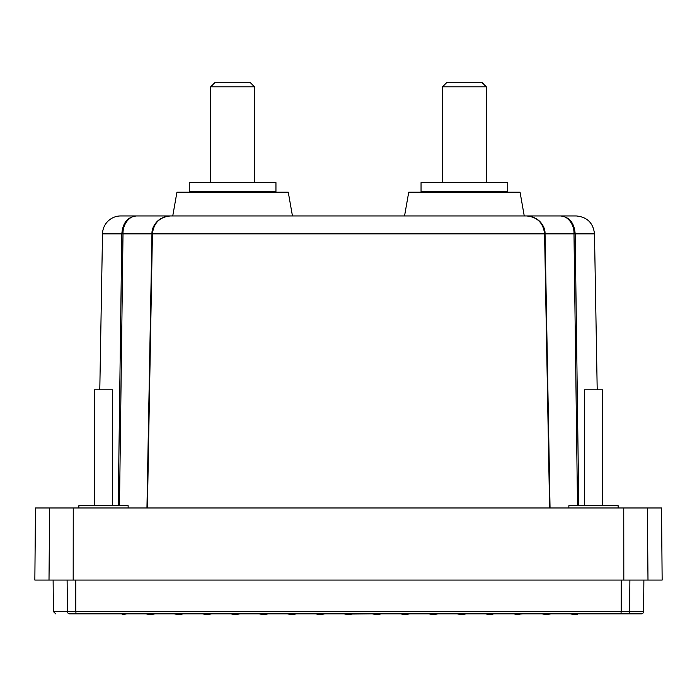 <?xml version="1.0" encoding="UTF-8"?>
<svg xmlns="http://www.w3.org/2000/svg" width="697" height="697" viewBox="0 0 697 697"><rect width="100%" height="100%" fill="white"/><g stroke="black" fill="none" stroke-linecap="round" stroke-linejoin="round"><path stroke-width="1.05" d="M641.318 613.839L627.352 613.839L641.318 613.839A2.283 2.283 0 0 0 643.601 611.574L629.618 611.574A2.283 2.265 -90 0 1 627.352 613.839L76.06 613.839L126.749 613.839L122.184 614.754M118.229 505.691L121.827 233.878C122.689 222.901 127.568 216.924 136.455 215.948L120.755 215.948A18.253 18.253 0 0 0 102.511 233.878L99.793 389.797M536.376 218.867A18.253 18.253 0 0 0 526.662 215.948M549.593 507.974L544.584 233.878C543.312 222.901 537.274 216.924 526.479 215.948A18.253 18.253 0 0 0 526.47 215.948L560.545 215.948C569.432 216.924 574.311 222.901 575.173 233.878L578.771 505.691M550.046 507.974L545.045 233.878L543.05 226.063C540.158 220.078 534.634 216.706 526.479 215.948C535.488 215.721 545.568 224.199 545.028 233.878L573.988 233.878L577.508 505.691M75.799 580.07L75.825 611.574L621.175 611.574L620.94 613.839L551.109 613.839L546.187 614.676L541.978 613.839L522.82 613.839L516.564 614.414L519.744 614.449M513.689 613.839L516.564 614.414L513.689 613.839L494.522 613.839L486.532 614.066L489.965 614.754L493.049 614.135M485.4 613.839L462.808 613.839M466.093 613.865L461.675 614.754L457.11 613.839L437.943 613.839L433.386 614.754L428.821 613.839L409.653 613.839L405.088 614.754L400.531 613.839L381.364 613.839L376.798 614.754L372.242 613.839L352.142 614.022M145.917 613.839L150.831 614.676L155.039 613.839L150.474 614.754L145.917 613.839L126.749 613.839M174.206 613.839L177.282 614.449L183.328 613.839L178.763 614.754L174.206 613.839L155.039 613.839M202.496 613.839L211.618 613.839L207.061 614.754L202.496 613.839L183.328 613.839M211.618 613.839L234.192 613.839M324.758 613.839L343.943 613.839L348.509 614.754L353.074 613.839M618.143 507.974L618.143 505.691L568.865 505.691L568.865 507.974M128.135 507.974L128.135 505.691L78.857 505.691L78.857 507.974M602.626 505.691L602.626 389.797L584.374 389.797L584.374 505.691M112.626 505.691L112.626 389.797L94.374 389.797L94.374 505.691M314.434 215.948L292.452 215.948L288.27 192.215L176.933 192.215L172.751 215.948L120.755 215.948M576.236 215.948L560.545 215.948C567.436 215.721 574.406 224.199 573.988 233.878L594.489 233.878C593.252 222.97 587.17 216.994 576.236 215.948L524.249 215.948L520.067 192.215L408.73 192.215L404.548 215.948L382.566 215.948M275.951 182.631L189.253 182.631L189.253 191.762L275.951 191.762L275.951 182.631M507.747 182.631L421.049 182.631L421.049 191.762L507.747 191.762L507.747 182.631M254.501 182.631L254.501 86.811L210.694 86.811L210.694 182.631M486.306 182.631L486.306 86.811L442.499 86.811L442.499 182.631M254.501 86.811L249.935 82.246L215.26 82.246L210.694 86.811M486.306 86.811L481.74 82.246L447.065 82.246L442.499 86.811M324.785 613.839L320.219 614.754L315.654 613.839L296.495 613.839L291.93 614.754L287.364 613.839L268.206 613.839L263.64 614.754L259.075 613.839L239.907 613.839L235.351 614.754L230.925 613.865M67.112 580.07L67.382 611.574L75.825 611.574L76.06 613.839L69.648 613.839C51.02 613.839 51.02 613.839 69.648 613.839C51.02 613.839 51.02 613.839 69.648 613.839A2.283 2.265 -90 0 1 67.382 611.574L53.399 611.574L55.682 613.839M647.992 580.07L647.365 507.974L661.523 507.974L662.15 580.07L34.85 580.07L35.477 507.974L49.635 507.974L49.008 580.07M577.735 614.17L574.833 614.754L570.268 613.839M647.365 507.974L49.635 507.974M163.255 507.974L166.165 507.974M378.088 614.493L381.364 613.839M541.978 613.839L546.962 614.667M526.479 215.948L170.521 215.948C159.726 216.924 153.689 222.901 152.416 233.878L147.407 507.974M119.492 505.691L123.012 233.878L151.955 233.878L153.95 226.063C156.842 220.078 162.366 216.706 170.521 215.948C161.512 215.721 151.432 224.199 151.972 233.878L146.98 507.974M550.02 507.974L545.028 233.878M170.53 215.948L136.455 215.948C129.564 215.721 122.594 224.199 123.012 233.878L102.511 233.878M226.673 192.215L226.673 191.762M225.645 191.762L225.645 192.215M227.422 191.762L227.422 192.215M227.649 192.215L227.649 191.762M228.642 192.215L228.642 191.762M229.444 191.762L229.444 192.215M229.67 192.215L229.67 191.762M230.62 192.215L230.62 191.762M231.474 191.762L231.474 192.215M231.7 192.215L231.7 191.762M232.598 192.215L232.598 191.762M233.504 191.762L233.504 192.215M233.73 192.215L233.73 191.762M234.584 192.215L234.584 191.762M235.534 191.762L235.534 192.215M235.76 192.215L235.76 191.762M236.562 192.215L236.562 191.762M237.546 191.762L237.546 192.215M237.773 192.215L237.773 191.762M238.522 192.215L238.522 191.762M239.559 191.762L239.559 192.215M239.777 192.215L239.777 191.762M240.474 192.215L240.474 191.762M241.545 191.762L241.545 192.215M241.763 192.215L241.763 191.762M242.399 192.215L242.399 191.762M243.506 191.762L243.506 192.215M243.723 192.215L243.723 191.762M244.307 192.215L244.307 191.762M245.44 191.762L245.44 192.215M245.658 192.215L245.658 191.762M246.172 192.215L246.172 191.762M247.339 191.762L247.339 192.215M247.548 192.215L247.548 191.762M248.001 192.215L248.001 191.762M249.195 191.762L249.195 192.215M249.404 192.215L249.404 191.762M249.796 192.215L249.796 191.762M251.007 191.762L251.007 192.215M251.208 192.215L251.208 191.762M251.539 192.215L251.539 191.762M252.767 191.762L252.767 192.215M252.959 192.215L252.959 191.762M253.229 192.215L253.229 191.762M254.475 191.762L254.475 192.215M254.658 192.215L254.658 191.762M254.858 192.215L254.858 191.762M256.121 191.762L256.121 192.215M256.304 192.215L256.304 191.762M256.435 192.215L256.435 191.762M257.707 191.762L257.707 192.215M257.873 192.215L257.873 191.762M257.942 192.215L257.942 191.762M259.214 191.762L259.214 192.215M259.38 192.215L259.38 191.762M260.652 191.762L260.652 192.215M260.809 192.215L260.809 191.762M262.02 191.762L262.02 192.215M262.168 192.215L262.168 191.762M263.3 191.762L263.3 192.215M263.44 192.215L263.44 191.762M264.503 191.762L264.503 192.215M264.625 192.215L264.625 191.762M265.609 191.762L265.609 192.215M265.731 192.215L265.731 191.762M266.629 191.762L266.629 192.215M266.742 192.215L266.742 191.762M267.561 191.762L267.561 192.215M267.657 192.215L267.657 191.762M268.389 191.762L268.389 192.215M268.476 192.215L268.476 191.762M269.12 191.762L269.12 192.215M269.199 192.215L269.199 191.762M269.756 191.762L269.756 192.215M269.817 192.215L269.817 191.762M270.288 191.762L270.288 192.215M270.34 192.215L270.34 191.762M270.715 191.762L270.715 192.215M270.758 192.215L270.758 191.762M271.037 191.762L271.037 192.215M271.072 192.215L271.072 191.762M271.255 191.762L271.255 192.215L271.272 191.762M271.368 191.762L271.368 192.215M271.377 192.215L271.377 191.762L271.377 192.215M193.827 191.762L193.827 192.215L193.827 191.762M193.923 191.762L193.923 192.215L193.94 191.762M194.132 191.762L194.132 192.215M194.158 192.215L194.158 191.762M194.446 191.762L194.446 192.215M194.489 192.215L194.489 191.762M194.864 191.762L194.864 192.215M194.916 192.215L194.916 191.762M195.378 191.762L195.378 192.215M195.448 192.215L195.448 191.762M196.005 191.762L196.005 192.215M196.075 192.215L196.075 191.762M196.728 191.762L196.728 192.215M196.807 192.215L196.807 191.762M197.547 191.762L197.547 192.215M197.643 192.215L197.643 191.762M198.462 191.762L198.462 192.215M198.567 192.215L198.567 191.762M199.473 191.762L199.473 192.215M199.586 192.215L199.586 191.762M200.57 191.762L200.57 192.215M200.701 192.215L200.701 191.762M201.764 191.762L201.764 192.215M201.895 192.215L201.895 191.762M203.036 191.762L203.036 192.215M203.184 192.215L203.184 191.762M204.387 191.762L204.387 192.215M204.543 192.215L204.543 191.762M205.824 191.762L205.824 192.215M205.981 192.215L205.981 191.762M207.262 192.215L207.262 191.762M207.323 191.762L207.323 192.215M207.497 192.215L207.497 191.762M208.769 192.215L208.769 191.762M208.9 191.762L208.9 192.215M209.083 192.215L209.083 191.762M210.337 192.215L210.337 191.762M210.538 191.762L210.538 192.215M210.729 192.215L210.729 191.762M211.975 192.215L211.975 191.762M212.236 191.762L212.236 192.215M212.428 192.215L212.428 191.762M213.665 192.215L213.665 191.762M213.996 191.762L213.996 192.215M214.197 192.215L214.197 191.762M215.408 192.215L215.408 191.762M215.8 191.762L215.8 192.215M216.009 192.215L216.009 191.762M217.194 192.215L217.194 191.762M217.656 191.762L217.656 192.215M217.865 192.215L217.865 191.762M219.024 192.215L219.024 191.762M219.546 191.762L219.546 192.215M219.764 192.215L219.764 191.762M220.897 192.215L220.897 191.762M221.472 191.762L221.472 192.215M221.69 192.215L221.69 191.762M222.796 192.215L222.796 191.762M223.432 191.762L223.432 192.215M223.659 192.215L223.659 191.762M224.73 192.215L224.73 191.762M225.419 191.762L225.419 192.215M457.223 191.762L457.223 192.215M457.441 192.215L457.441 191.762M458.478 192.215L458.478 191.762M459.227 191.762L459.227 192.215M459.454 192.215L459.454 191.762M460.438 192.215L460.438 191.762M461.24 191.762L461.24 192.215M461.466 192.215L461.466 191.762M462.416 192.215L462.416 191.762M463.27 191.762L463.27 192.215M463.496 192.215L463.496 191.762M464.402 192.215L464.402 191.762M465.3 191.762L465.3 192.215M465.526 192.215L465.526 191.762M466.38 192.215L466.38 191.762M467.33 191.762L467.33 192.215M467.556 192.215L467.556 191.762M468.358 192.215L468.358 191.762M469.351 191.762L469.351 192.215M469.578 192.215L469.578 191.762M470.327 192.215L470.327 191.762M471.355 191.762L471.355 192.215M471.581 192.215L471.581 191.762M472.27 192.215L472.27 191.762M473.341 191.762L473.341 192.215M473.568 192.215L473.568 191.762M474.204 192.215L474.204 191.762M475.31 191.762L475.31 192.215M475.528 192.215L475.528 191.762M476.103 192.215L476.103 191.762M477.236 191.762L477.236 192.215M477.454 192.215L477.454 191.762M477.976 192.215L477.976 191.762M479.135 191.762L479.135 192.215M479.344 192.215L479.344 191.762M479.806 192.215L479.806 191.762M480.991 191.762L480.991 192.215M481.2 192.215L481.2 191.762M481.592 192.215L481.592 191.762M482.803 191.762L482.803 192.215M483.004 192.215L483.004 191.762M483.335 192.215L483.335 191.762M484.572 191.762L484.572 192.215M484.763 192.215L484.763 191.762M485.025 192.215L485.025 191.762M486.271 191.762L486.271 192.215M486.462 192.215L486.462 191.762M486.663 192.215L486.663 191.762M487.917 191.762L487.917 192.215M488.1 192.215L488.1 191.762M488.231 192.215L488.231 191.762M489.503 191.762L489.503 192.215M489.677 192.215L489.677 191.762M489.738 192.215L489.738 191.762M491.019 191.762L491.019 192.215M491.176 192.215L491.176 191.762M492.457 191.762L492.457 192.215M492.613 192.215L492.613 191.762M493.816 191.762L493.816 192.215M493.964 192.215L493.964 191.762M495.105 191.762L495.105 192.215M495.236 192.215L495.236 191.762M496.299 191.762L496.299 192.215M496.43 192.215L496.43 191.762M497.414 191.762L497.414 192.215M497.527 192.215L497.527 191.762M498.433 191.762L498.433 192.215M498.538 192.215L498.538 191.762M499.357 191.762L499.357 192.215M499.453 192.215L499.453 191.762M500.193 191.762L500.193 192.215M500.272 192.215L500.272 191.762M500.925 191.762L500.925 192.215M500.995 192.215L500.995 191.762M501.552 191.762L501.552 192.215M501.622 192.215L501.622 191.762M502.084 191.762L502.084 192.215M502.136 192.215L502.136 191.762M502.511 191.762L502.511 192.215M502.554 192.215L502.554 191.762M502.842 191.762L502.842 192.215M502.868 192.215L502.868 191.762M503.06 191.762L503.06 192.215L503.077 191.762M503.173 191.762L503.173 192.215M425.623 191.762L425.623 192.215M425.632 192.215L425.632 191.762M425.728 191.762L425.728 192.215L425.745 191.762M425.928 191.762L425.928 192.215M425.963 192.215L425.963 191.762M426.242 191.762L426.242 192.215M426.285 192.215L426.285 191.762M426.66 191.762L426.66 192.215M426.712 192.215L426.712 191.762M427.183 191.762L427.183 192.215M427.244 192.215L427.244 191.762M427.801 191.762L427.801 192.215M427.88 192.215L427.88 191.762M428.524 191.762L428.524 192.215M428.611 192.215L428.611 191.762M429.343 191.762L429.343 192.215M429.439 192.215L429.439 191.762M430.258 191.762L430.258 192.215M430.371 192.215L430.371 191.762M431.269 191.762L431.269 192.215M431.391 192.215L431.391 191.762M432.375 191.762L432.375 192.215M432.497 192.215L432.497 191.762M433.56 191.762L433.56 192.215M433.7 192.215L433.7 191.762M434.832 191.762L434.832 192.215M434.98 192.215L434.98 191.762M436.191 191.762L436.191 192.215M436.348 192.215L436.348 191.762M437.62 191.762L437.62 192.215M437.786 192.215L437.786 191.762M439.058 192.215L439.058 191.762M439.127 191.762L439.127 192.215M439.293 192.215L439.293 191.762M440.565 192.215L440.565 191.762M440.696 191.762L440.696 192.215M440.879 192.215L440.879 191.762M442.142 192.215L442.142 191.762M442.342 191.762L442.342 192.215M442.525 192.215L442.525 191.762M443.771 192.215L443.771 191.762M444.041 191.762L444.041 192.215M444.233 192.215L444.233 191.762M445.461 192.215L445.461 191.762M445.792 191.762L445.792 192.215M445.993 192.215L445.993 191.762M447.204 192.215L447.204 191.762M447.596 191.762L447.596 192.215M447.805 192.215L447.805 191.762M448.999 192.215L448.999 191.762M449.452 191.762L449.452 192.215M449.661 192.215L449.661 191.762M450.828 192.215L450.828 191.762M451.342 191.762L451.342 192.215M451.56 192.215L451.56 191.762M452.693 192.215L452.693 191.762M453.277 191.762L453.277 192.215M453.494 192.215L453.494 191.762M454.601 192.215L454.601 191.762M455.237 191.762L455.237 192.215M455.455 192.215L455.455 191.762M456.526 192.215L456.526 191.762M621.201 580.07L621.175 611.574L629.618 611.574L629.888 580.07M73.185 580.07L73.246 507.974M623.815 580.07L623.754 507.974M545.045 233.878L151.972 233.878M53.399 611.574L53.12 580.07M643.601 611.574L643.88 580.07M594.489 233.878L597.207 389.797M146.954 507.974L151.955 233.878"/></g></svg>
